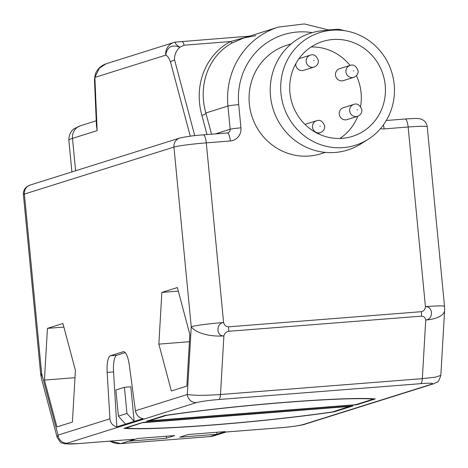 <?xml version="1.0" encoding="UTF-8"?>
<svg xmlns="http://www.w3.org/2000/svg" width="468" height="468" viewBox="0 0 468 468"><rect width="100%" height="100%" fill="white"/><g stroke="black" fill="none" stroke-linecap="round" stroke-linejoin="round"><path stroke-width="0.7" d="M188.206 434.515L225.207 431.607L216.661 434.292L179.659 437.2L188.206 434.515M166.198 438.253L129.197 441.16L137.744 438.475L174.745 435.568L166.198 438.253L166.532 436.217M142.74 422.44L124.014 428.325A133.438 8.149 174.5 0 0 334.263 411.811L352.989 405.926L142.74 422.44M165.075 415.42L146.349 421.305L356.598 404.791L375.324 398.911A133.438 8.149 174.5 0 0 165.075 415.42M225.441 432.04L280.472 427.723C290.137 426.933 297.572 425.921 302.778 424.675L432.04 384.064C433.912 383.081 430.133 382.947 420.703 383.661L218.86 399.514C209.196 400.298 201.766 401.316 196.56 402.556L67.298 443.167C65.421 444.15 69.2 444.284 78.636 443.57L133.047 439.3M67.298 443.167A8.781 8.418 -107.4 0 1 58.05 435.105L57.108 437.2C59.793 441.681 61.384 443.6 61.881 442.95L65.157 443.892L78.484 443.6A8.781 2.428 85.5 0 1 78.326 443.594M203.083 134.895A8.781 2.428 85.5 0 1 203.235 134.86C193.828 135.533 185.989 136.592 179.724 138.054L30.163 185.041L26.898 186.679C24.354 188.727 23.189 191.377 23.4 194.624L40.698 374.26A26.337 1.609 -5.5 0 1 41.681 373.721A26.337 14.022 165.1 0 0 41.465 378.524L57.108 437.2M432.04 384.064A8.781 8.418 72.6 0 0 433.83 383.713L437.352 381.946C437.966 382.467 439.13 380.279 440.833 375.383L435.445 377.144L422.335 378.653L425.734 320.042C433.62 319.375 433.204 306.201 425.43 306.657A26.337 1.609 -5.5 0 1 444.524 306.37L444.6 310.419A26.337 11.238 -176.7 0 1 425.734 320.042C425.418 317.637 423.996 316.339 421.475 316.146A8.781 2.428 -94.5 0 0 421.375 311.688C423.891 311.056 425.242 309.377 425.43 306.657L408.131 127.015A26.337 1.609 -5.5 0 1 427.225 126.729L444.524 306.37M218.86 399.514A8.781 2.428 -94.5 0 0 220.498 394.506C205.323 395.589 194.261 395.589 187.311 394.495L191.242 326.728A26.337 1.609 -5.5 0 1 223.593 322.51C224.295 325.161 225.95 326.6 228.548 326.828A8.781 2.428 85.5 0 1 228.653 331.291L421.475 316.146M291.201 43.893L286.761 45.285A56.862 54.528 72.6 0 0 249.333 103.808A56.862 54.528 72.6 0 0 320.849 153.779L325.289 152.381M126.951 413.46L124.435 387.293L130.824 386.79L134.158 421.422L125.611 424.107L118.404 416.146L126.951 413.46L134.158 421.422L142.933 418.667C138.774 417.684 136.27 415.057 135.422 410.799L129.361 365.426A17.556 4.861 -94.5 0 0 123.499 351.679A17.556 4.861 -94.5 0 0 123.195 351.737L110.407 355.756A17.556 4.861 -94.5 0 0 107.16 372.399L109.933 418.807L58.05 435.105L41.681 373.721L24.383 194.08L173.944 147.087A26.337 1.609 -5.5 0 1 206.294 142.869L230.35 140.979A12.291 11.788 72.6 0 0 240.944 127.846L238.709 104.645A67.948 65.163 -107.4 0 1 312.244 32.625M177.349 287.545L161.858 292.412L158.863 344.126L171.352 390.973L186.837 386.106L189.838 334.392L177.349 287.545M62.923 323.499L47.438 328.366L44.437 380.075L56.926 426.921L72.411 422.06L75.412 370.346L62.923 323.499M243.787 37.961L232.812 42.664C211.203 53.691 197.01 81.941 205.867 112.981L227.928 106.049A76.729 73.581 -107.4 0 1 278.431 27.08L304.346 23.938L329.887 30.28M278.431 27.08L243.693 37.99L255.826 35.638M248.204 36.574L230.56 41.547C207.71 53.217 192.874 82.9 201.848 115.245A3.51 1.872 165.1 0 0 205.867 112.981L211.53 134.211M175.716 42.091A12.291 11.788 72.6 0 0 173.792 42.512L176.301 42.026C174.19 42.342 175.342 44.074 179.765 47.227C175.863 51.152 174.149 55.452 174.623 60.138A3.51 1.872 165.1 0 0 170.604 62.408C169.17 58.137 167.538 55.721 165.701 55.165C167.117 46.882 171.809 44.238 179.765 47.227L184.123 45.197L230.56 41.547A3.51 1.685 -118.7 0 0 232.812 42.664M71.908 171.926L68.866 140.359A96.566 5.897 174.5 0 1 72.481 138.37L97.139 130.625L96.431 125.418L94.501 80.215L94.869 77.419L165.701 55.165A12.291 11.788 72.6 0 1 173.792 42.512L106.014 63.812L99.351 68.188L94.869 77.419L97.139 130.625L96.326 122.99M341.968 30.35L338.908 29.268L333.672 29.525A8.781 2.428 -94.5 0 0 333.52 29.554M334.614 30.069A8.781 2.428 -94.5 0 0 333.672 29.525L329.004 29.888M181.648 41.477A8.781 2.428 85.5 0 1 181.8 41.447L181.8 41.447A8.781 2.428 85.5 0 1 184.123 45.197M125.611 424.107L116.836 426.869C112.77 425.851 110.471 423.166 109.933 418.807M118.404 416.146L115.888 389.979L124.435 387.293M125.237 352.603L116.801 355.253A17.556 4.861 -94.5 0 0 113.554 371.902L116.836 426.869M227.132 133.006A8.781 2.428 85.5 0 1 227.284 132.976L203.235 134.86A8.781 2.428 85.5 0 1 206.294 142.869L223.593 322.51C215.941 323.265 216.105 336.457 223.897 335.895C224.5 333.415 226.085 331.882 228.653 331.291M161.858 292.412L178.302 291.119M158.863 344.126L189.411 341.728M47.438 328.366L63.876 327.073M44.437 380.075L74.985 377.676M333.655 30.104L325.184 30.502A61.32 58.804 -107.4 0 0 270.504 96.151A61.32 58.804 72.6 0 0 360.822 143.928L367.994 139.411A59.091 56.669 72.6 0 0 394.179 84.474A59.091 56.669 -107.4 0 0 333.655 30.104A59.091 56.669 -107.4 0 0 280.964 93.366A59.091 56.669 72.6 0 0 367.994 139.411M289.938 92.664A49.725 47.683 72.6 0 0 352.474 136.358A49.725 47.683 72.6 0 0 385.205 85.182A49.725 47.683 72.6 0 0 322.663 41.482A49.725 47.683 72.6 0 0 289.938 92.664M360.559 106.499A49.725 47.683 72.6 0 0 361.085 92.758A49.725 47.683 72.6 0 0 356.411 75.705M350.011 65.432A49.725 47.683 72.6 0 0 311.138 46.97M339.885 138.452A49.725 47.683 72.6 0 0 357.804 116.234M310.307 55.148C313.741 53.849 316.432 55.639 318.386 60.512C318.597 63.531 317.152 65.713 314.051 67.064A6.242 5.985 72.6 0 1 306.201 61.577A6.242 5.985 72.6 0 1 310.307 55.148L299.877 58.424A6.242 5.985 72.6 0 0 298.818 58.88M295.758 63.771A6.242 5.985 72.6 0 0 303.621 70.34L314.051 67.064M316.625 120.726C320.053 119.428 322.745 121.218 324.704 126.085C324.915 129.109 323.47 131.292 320.369 132.637A6.242 5.985 72.6 0 1 312.513 127.15A6.242 5.985 72.6 0 1 316.625 120.726L306.195 124.002A6.242 5.985 72.6 0 0 305.077 124.488M353.796 104.411L343.36 107.693A6.242 5.985 72.6 0 0 339.253 114.116A6.242 5.985 72.6 0 0 347.104 119.603L357.534 116.327A6.242 5.985 72.6 0 1 349.684 110.84A6.242 5.985 72.6 0 1 353.796 104.411C357.224 103.118 359.915 104.902 361.869 109.775C362.086 112.794 360.635 114.982 357.534 116.327M350.041 65.421L339.61 68.697A6.242 5.985 72.6 0 0 335.498 75.126A6.242 5.985 72.6 0 0 343.348 80.613L353.785 77.337A6.242 5.985 72.6 0 1 345.928 71.85A6.242 5.985 72.6 0 1 350.041 65.421C353.469 64.122 356.166 65.912 358.119 70.785C358.33 73.804 356.885 75.986 353.785 77.337M216.994 432.251L216.661 434.292M334.263 411.811L334.222 411.425M350.181 406.148L332.73 411.899A131.683 8.038 -5.5 0 1 125.845 428.144L125.81 427.758M125.845 428.144L143.208 422.405M350.204 406.388L143.237 422.68M356.598 404.791L356.558 404.41M149.181 420.416L149.216 420.802L166.608 415.338A131.683 8.038 -5.5 0 1 373.493 399.087L373.458 398.777M373.493 399.087L356.101 404.551L353.299 404.919L149.216 420.802M134.983 439.148L120.879 443.576L210.021 436.58L224.125 432.145M280.472 427.723A8.781 2.428 85.5 0 1 280.32 427.752A8.781 2.428 85.5 0 1 280.168 427.746M209.945 436.585A2.182 0.603 -94.5 0 0 209.986 436.585A2.182 0.603 -94.5 0 0 210.021 436.58A20.188 19.363 72.6 0 0 214.139 435.778L226.161 432.005M109.957 441.131A20.188 19.363 72.6 0 0 120.879 443.576A2.182 0.603 -94.5 0 1 120.838 443.588L209.986 436.585L214.139 435.778M78.636 443.57A8.781 2.428 85.5 0 1 78.484 443.6L134.018 439.241M228.548 326.828L421.375 311.688M380.49 128.618A12.291 11.788 72.6 0 0 384.082 128.905L408.131 127.015A8.781 2.428 85.5 0 0 405.072 119.012L386.311 120.487M420.703 383.661A8.781 2.428 -94.5 0 0 422.335 378.653L220.498 394.506L223.897 335.895A26.337 11.238 3.3 0 1 191.242 326.728L173.944 147.087A8.781 8.418 72.6 0 1 179.724 138.054M196.56 402.556A8.781 8.418 -107.4 0 1 187.311 394.495L135.422 410.799M23.4 194.624A26.337 1.609 -5.5 0 1 24.383 194.08A8.781 8.418 72.6 0 1 30.163 185.041M227.389 132.97A3.51 3.37 72.6 0 0 227.852 132.865L227.284 132.976A8.781 2.428 85.5 0 1 230.35 140.979M227.852 132.865A3.51 3.37 72.6 0 0 230.162 129.25A8.781 0.538 -5.5 0 1 240.944 127.846M215.321 133.912L230.162 129.25L227.928 106.049A8.781 0.538 -5.5 0 1 238.709 104.645M96.232 120.797L80.572 125.722A12.291 11.788 -107.4 0 0 72.481 138.37L75.6 170.767M404.919 119.042A8.781 2.428 85.5 0 1 405.072 119.012C418.193 118.158 417.731 118.422 420.738 119.007L422.282 119.603C425.166 121.13 426.816 123.505 427.225 126.729M383.409 124.915A8.781 2.428 85.5 0 1 384.082 128.905M201.848 115.245L207.002 134.568M194.752 135.656L174.623 60.138M190.271 136.182L170.604 62.408M107.16 372.399L113.554 371.902M110.407 355.756L116.801 355.253M123.195 351.737L123.809 351.69M433.83 383.713L304.569 424.33A8.781 8.418 72.6 0 1 302.778 424.675M313.595 60.612L314.022 60.577L313.595 60.612M320.334 126.155L319.907 126.184L320.334 126.155M357.078 109.875L357.505 109.84L357.078 109.875M353.328 70.884L353.755 70.849L353.328 70.884M120.797 443.582A2.182 0.603 -94.5 0 0 120.838 443.588L109.875 441.137M224.786 432.11L280.32 427.752C292.401 426.886 304.656 424.681 304.569 424.33M40.698 374.26L41.465 378.524M68.866 140.359C68.784 131.999 73.88 128.852 74.482 128.519L80.572 125.722M106.014 63.812C101.942 65.362 99.017 67.608 97.245 70.563C95.735 72.072 94.823 75.295 94.501 80.221M175.921 42.05L249.649 36.124M344.717 30.707L338.908 29.268M440.833 375.383L444.6 310.419M320.369 132.637L317.678 133.479M149.093 420.445L149.134 420.849"/></g></svg>
